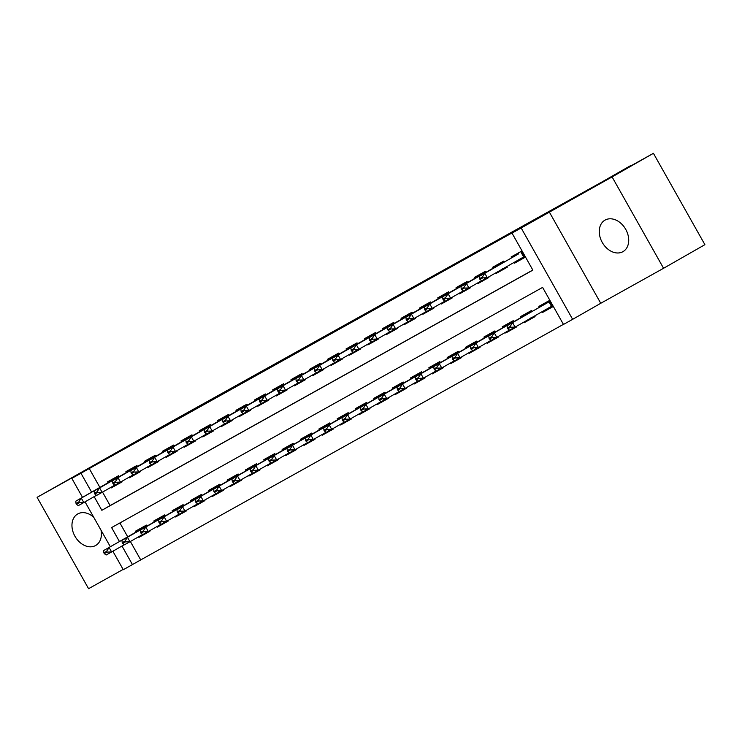 <?xml version="1.0" encoding="UTF-8"?>
<svg xmlns="http://www.w3.org/2000/svg" width="742" height="742" viewBox="0 0 742 742"><rect width="100%" height="100%" fill="white"/><g stroke="black" fill="none" stroke-linecap="round" stroke-linejoin="round"><path stroke-width="1.11" d="M93.724 517.267A18.142 13.439 -119.7 0 0 77.78 513.918A18.142 13.439 -119.7 0 0 77.687 513.965A18.142 13.439 -119.7 0 0 74.979 536.318A18.142 13.439 -119.7 0 0 95.588 545.518A18.142 13.439 -119.7 0 0 95.681 545.472A18.142 13.439 -119.7 0 0 101.042 530.242M622.89 251.686A18.142 13.439 -119.7 0 0 622.983 251.64A18.142 13.439 -119.7 0 0 625.692 229.287A18.142 13.439 -119.7 0 0 605.082 220.086A18.142 13.439 -119.7 0 0 604.99 220.133A18.142 13.439 -119.7 0 0 602.281 242.486A18.142 13.439 -119.7 0 0 622.89 251.686M130.36 541.502L140.73 559.904L123.293 569.726L112.867 551.232M630.626 166.023L160.921 427.346L37.1 497.326L88.576 588.684L123.126 569.429M630.45 165.707L600.695 182.699L653.424 153.316L704.9 244.674L663.571 268.279L612.094 176.921L521.172 227.98L572.648 319.338L563.475 324.449L542.606 287.404L111.597 527.581L119.453 541.521M549.275 211.924L600.751 303.283L663.571 268.279M600.751 303.283L572.648 319.338M140.73 559.904L563.428 324.356M653.424 153.316L612.094 176.921M119.137 476.679L118.599 475.705L107.59 481.846L108.091 482.736M137.483 466.458L136.936 465.494L125.927 471.624L126.437 472.515M155.82 456.237L155.273 455.273L144.273 461.403L144.773 462.294M174.166 446.016L173.619 445.052L162.609 451.182L163.119 452.073M192.503 435.795L191.955 434.831L180.955 440.961L181.456 441.852M210.849 425.583L210.301 424.61L199.292 430.74L199.802 431.631M229.185 415.362L228.638 414.388L217.638 420.519L218.139 421.41M247.531 405.141L246.984 404.167L235.975 410.298L236.485 411.198M265.868 394.92L265.321 393.946L254.32 400.077L254.821 400.977M284.214 384.699L283.667 383.725L272.657 389.856L273.158 390.756M302.55 374.478L302.003 373.504L291.003 379.644L291.504 380.535M320.896 364.257L320.349 363.283L309.34 369.423L309.841 370.314M339.233 354.036L338.686 353.071L327.686 359.202L328.187 360.093M357.579 343.815L357.032 342.85L346.022 348.981L346.523 349.872M375.916 333.594L375.369 332.629L364.368 338.76L364.869 339.65M394.252 323.373L393.714 322.408L382.705 328.539L383.206 329.429M412.598 313.161L412.051 312.187L401.051 318.318L401.552 319.208M430.935 302.94L430.388 301.966L419.388 308.097L419.889 308.987M449.281 292.719L448.734 291.745L437.724 297.876L438.234 298.776M467.618 282.498L467.07 281.524L456.07 287.655L456.571 288.555M485.964 272.277L485.416 271.303L474.407 277.434L474.917 278.333M504.3 262.056L503.753 261.082L492.753 267.222L493.254 268.112M553.3 306.381L542.393 312.558L553.337 306.455M531.745 318.383L524.056 322.77L535.056 316.639L534.667 315.944M516.682 326.795L505.719 332.991L516.72 326.86L516.432 326.35M498.336 337.007L487.373 343.212L498.383 337.081L498.095 336.571M480 347.228L469.037 353.433L480.037 347.302L479.749 346.792M461.654 357.449L450.691 363.654L461.7 357.523L461.413 357.013M440.034 369.488L432.354 373.875L443.354 367.744L443.067 367.234M424.971 377.891L414.008 384.096L425.018 377.966L424.73 377.455M406.635 388.112L395.672 394.317L406.672 388.187L406.384 387.676M385.015 400.142L377.326 404.538L388.335 398.408L388.047 397.897M369.952 408.554L358.989 414.759L369.989 408.629L369.702 408.119M351.606 418.776L340.643 424.981L351.652 418.84L351.365 418.34M333.269 428.997L322.306 435.192L333.306 429.062L333.019 428.561M314.933 439.218L303.96 445.413L314.97 439.283L314.682 438.772M293.313 451.247L285.624 455.634L296.624 449.504L296.346 448.993M278.25 459.65L267.278 465.855L278.287 459.725L278 459.215M259.904 469.872L248.941 476.076L259.941 469.946L259.663 469.436M241.567 480.093L230.604 486.298L241.604 480.167L241.317 479.657M223.221 490.314L212.258 496.519L223.268 490.388L222.98 489.878M204.885 500.535L193.922 506.74L204.922 500.609L204.634 500.099M186.539 510.756L175.576 516.961L186.585 510.83L186.298 510.32M168.202 520.977L157.239 527.182L168.239 521.051L167.952 520.541M119.907 522.952L127.717 536.809M549.859 300.287L538.915 306.381L539.425 307.271M541.957 311.779L542.393 312.558M532.125 311.436L531.578 310.471L520.578 316.602L521.079 317.493M523.722 322.186L524.056 322.77M513.789 321.657L513.241 320.692L502.241 326.823L502.742 327.714M505.385 332.407L505.719 332.991M495.443 331.878L494.905 330.913L483.895 337.044L484.396 337.935M487.049 342.628L487.373 343.212M477.106 342.099L476.559 341.125L465.559 347.265L466.059 348.156M468.703 352.849L469.037 353.433M458.769 352.32L458.222 351.346L447.213 357.486L447.714 358.377M450.366 363.07L450.691 363.654M440.423 362.541L439.876 361.567L428.876 367.698L429.377 368.598M432.02 373.291L432.354 373.875M422.087 372.762L421.539 371.788L410.53 377.919L411.031 378.819M413.684 383.512L414.008 384.096M403.741 382.983L403.194 382.009L392.193 388.14L392.694 389.04M395.338 393.733L395.672 394.317M385.404 393.204L384.857 392.23L373.847 398.361L374.348 399.252M377.001 403.954L377.326 404.538M367.058 403.425L366.511 402.452L355.511 408.582L356.012 409.473M358.655 414.175L358.989 414.759M348.721 413.637L348.174 412.673L337.165 418.803L337.675 419.694M340.318 424.387L340.643 424.981M330.375 423.858L329.828 422.894L318.828 429.024L319.329 429.915M321.972 434.608L322.306 435.192M312.039 434.079L311.492 433.115L300.482 439.245L300.992 440.136M303.636 444.829L303.96 445.413M293.693 444.3L293.146 443.336L282.145 449.466L282.646 450.357M285.29 455.05L285.624 455.634M275.356 454.521L274.809 453.557L263.8 459.688L264.31 460.578M266.953 465.271L267.278 465.855M257.01 464.742L256.463 463.769L245.463 469.909L245.964 470.799M248.607 475.492L248.941 476.076M238.674 474.963L238.126 473.99L227.117 480.12L227.627 481.02M230.27 485.713L230.604 486.298M220.328 485.185L219.79 484.211L208.78 490.341L209.281 491.241M211.934 495.934L212.258 496.519M201.991 495.406L201.444 494.432L190.444 500.562L190.944 501.462M193.588 506.155L193.922 506.74M183.654 505.627L183.107 504.653L172.098 510.784L172.598 511.674M175.251 516.376L175.576 516.961M165.308 515.848L164.761 514.874L153.761 521.005L154.262 521.895M156.905 526.597L157.239 527.182M146.972 526.059L146.424 525.095L135.415 531.226L135.916 532.116M149.615 530.762L149.903 531.263L138.893 537.403L138.569 536.809M94.16 496.648L101.849 510.301L532.867 270.125L511.999 233.09L520.263 228.369L89.253 468.536L99.892 487.42M102.535 492.113L110.122 505.58L532.821 270.032M522.034 250.898L511.09 257.001L511.6 257.891M514.132 262.39L514.568 263.169L525.512 257.075M506.842 266.554L507.231 267.259L496.231 273.39L495.897 272.806M488.607 276.97L488.895 277.48L477.885 283.611L477.56 283.027M470.27 287.191L470.549 287.701L459.548 293.832L459.215 293.248M451.924 297.412L452.212 297.922L441.202 304.053L440.878 303.469M433.588 307.633L433.866 308.143L422.866 314.274L422.532 313.69M415.242 317.854L415.529 318.355L404.529 324.495L404.195 323.911M396.905 328.075L397.193 328.576L386.183 334.716L385.859 334.123M378.559 338.296L378.847 338.797L367.846 344.928L367.513 344.344M360.222 348.508L360.51 349.018L349.501 355.149L349.176 354.565M341.877 358.729L342.164 359.239L331.164 365.37L330.83 364.786M323.54 368.95L323.827 369.46L312.818 375.591L312.493 375.007M305.194 379.171L305.481 379.681L294.481 385.812L294.147 385.228M286.857 389.392L287.145 389.902L276.135 396.033L275.811 395.449M268.511 399.613L268.799 400.123L257.799 406.254L257.465 405.67M250.175 409.834L250.462 410.345L239.453 416.475L239.128 415.891M231.829 420.055L232.116 420.566L221.116 426.696L220.782 426.112M213.492 430.277L213.779 430.777L202.77 436.917L202.445 436.333M195.155 440.498L195.434 440.998L184.433 447.138L184.099 446.545M176.809 450.719L177.097 451.219L166.087 457.35L165.763 456.766M158.473 460.93L158.751 461.441L147.751 467.571L147.417 466.987M140.127 471.151L140.414 471.662L129.414 477.792L129.08 477.208M121.79 481.373L122.078 481.883L111.068 488.013L110.734 487.429M82.51 497.344L71.816 478.367L99.92 462.322L37.1 497.326M71.816 478.367L80.98 473.257L91.618 492.141M89.253 468.536L80.98 473.257M511.999 233.09L521.172 227.98M110.335 546.733L85.042 501.852M121.985 546.029L132.466 564.616M110.122 505.58L101.849 510.301M525.475 257.001L514.568 263.169M146.582 533.006L138.893 537.403M507.194 267.185L496.231 273.39M488.857 277.406L477.885 283.611M470.511 287.627L459.548 293.832M452.175 297.848L441.202 304.053M433.829 308.069L422.866 314.274M412.209 320.099L404.529 324.495M397.146 328.511L386.183 334.716M378.81 338.732L367.846 344.928M360.464 348.944L349.501 355.149M342.127 359.165L331.164 365.37M320.507 371.204L312.818 375.591M305.444 379.607L294.481 385.812M287.098 389.828L276.135 396.033M268.762 400.049L257.799 406.254M250.416 410.27L239.453 416.475M232.079 420.491L221.116 426.696M213.742 430.712L202.77 436.917M195.396 440.933L184.433 447.138M173.776 452.963L166.087 457.35M158.714 461.366L147.751 467.571M140.377 471.587L129.414 477.792M122.031 481.808L111.068 488.013M479.555 278.658L479.972 279.4L482.717 277.87L482.3 277.128L479.555 278.658L479.286 276.349L518.463 253.95L518.788 252.614M522.266 258.791L520.967 258.392M518.463 253.95L484.786 273.279L487.29 277.721L481.79 280.791L479.972 279.4M525.011 256.185L487.29 277.721L482.717 277.87M479.286 276.349L484.786 273.279L482.3 277.128M550.314 301.085L507.111 325.729L550.332 301.122M510.125 326.508L507.38 328.038L507.797 328.78L510.542 327.25L510.125 326.508L512.611 322.659L515.115 327.111L552.836 305.565M546.288 303.33L546.613 302.003M550.091 308.171L548.792 307.782M510.542 327.25L515.115 327.111L509.615 330.171L507.797 328.78M507.111 325.729L507.38 328.038M461.209 288.879L461.626 289.621L464.381 288.082L463.963 287.349L461.209 288.879L460.94 286.57L500.117 264.171L500.451 262.835M503.929 269.012L502.622 268.613M504.226 261.926L466.44 283.5L468.944 287.942L463.444 291.012L461.626 289.621M481.651 280.689L468.944 287.942L464.381 288.082M460.94 286.57L466.44 283.5L463.963 287.349M442.872 299.1L443.289 299.842L446.035 298.303L445.617 297.561L442.872 299.1L442.603 296.781L481.781 274.392L482.105 273.056M485.583 279.233L484.285 278.834M481.781 274.392L448.103 293.721L450.607 298.163L445.107 301.233L443.289 299.842M463.314 290.91L450.607 298.163L446.035 298.303M442.603 296.781L448.103 293.721L445.617 297.561M424.526 309.321L424.943 310.063L427.698 308.524L427.281 307.782L424.526 309.321L424.257 307.002L463.435 284.613L463.769 283.277M467.247 289.445L465.939 289.055M467.543 282.368L429.757 303.942L432.261 308.384L426.761 311.454L424.943 310.063M444.968 301.131L432.261 308.384L427.698 308.524M424.257 307.002L429.757 303.942L427.281 307.782M406.189 319.542L406.607 320.275L409.352 318.745L408.935 318.003L406.189 319.542L405.92 317.224L445.098 294.834L445.423 293.498M448.901 299.666L447.602 299.276M449.207 292.589L411.42 314.163L413.925 318.606L408.425 321.666L406.607 320.275M426.631 311.352L413.925 318.606L409.352 318.745M405.92 317.224L411.42 314.163L408.935 318.003M535.019 316.574L531.754 318.392L530.456 318.003M532.033 311.278L488.765 335.95L532.051 311.306M491.788 336.729L489.034 338.259L489.451 339.001L492.206 337.471L491.788 336.729L494.274 332.88L496.778 337.332L509.476 330.069M527.942 313.551L528.276 312.215M492.206 337.471L496.778 337.332L491.269 340.392L489.451 339.001M488.765 335.95L489.034 338.259M512.889 322L470.428 346.171L512.963 322.13M473.452 346.95L470.697 348.48L471.114 349.222L473.869 347.692L473.452 346.95L475.928 343.101L478.432 347.544L491.139 340.29M509.606 323.772L509.93 322.436M513.408 328.613L512.11 328.214M473.869 347.692L478.432 347.544L472.932 350.614L471.114 349.222M470.428 346.171L470.697 348.48M495.35 331.711L452.082 356.392L495.368 331.748M455.106 357.171L452.351 358.701L452.768 359.443L455.523 357.913L455.106 357.171L457.591 353.322L460.096 357.765L472.793 350.512M491.269 333.993L491.594 332.657M495.072 338.834L493.773 338.435M455.523 357.913L460.096 357.765L454.586 360.835L452.768 359.443M452.082 356.392L452.351 358.701M477.013 341.932L433.745 366.613L477.032 341.969M436.769 367.392L434.014 368.922L434.432 369.664L437.186 368.134L436.769 367.392L439.245 363.543L441.75 367.986L454.456 360.733M472.923 344.214L473.248 342.878M476.726 349.055L475.427 348.657M437.186 368.134L441.75 367.986L436.25 371.056L434.432 369.664M433.745 366.613L434.014 368.922M387.843 329.763L388.261 330.496L391.015 328.966L390.598 328.224L387.843 329.763L387.574 327.445L426.752 305.055L427.086 303.719M430.564 309.887L429.256 309.497M430.861 302.801L393.084 324.384L395.588 328.827L390.079 331.887L388.261 330.496M408.286 321.564L395.588 328.827L391.015 328.966M387.574 327.445L393.084 324.384L390.598 328.224M457.86 352.654L415.399 376.834L457.944 352.793M418.423 377.613L415.678 379.143L416.095 379.885L418.84 378.346L418.423 377.613L420.909 373.764L423.413 378.207L436.12 370.954M454.586 354.435L454.911 353.099M458.389 359.276L457.091 358.878M418.84 378.346L423.413 378.207L417.904 381.277L416.095 379.885M415.399 376.834L415.678 379.143M410.92 319.719L412.218 320.108L415.492 318.29M369.507 339.975L369.924 340.717L372.679 339.187L372.261 338.445L369.507 339.975L369.238 337.666L408.415 315.276L408.74 313.94M412.524 313.022L374.738 334.596L377.242 339.048L371.742 342.108L369.924 340.717M389.949 331.785L377.242 339.048L372.679 339.187M369.238 337.666L374.738 334.596L372.261 338.445M443.317 367.67L440.043 369.497L438.745 369.099M440.331 362.374L397.063 387.046L440.349 362.411M400.086 387.834L397.332 389.365L397.749 390.107L400.504 388.567L400.086 387.834L402.563 383.985L405.067 388.428L417.774 381.175M436.24 364.656L436.565 363.32M400.504 388.567L405.067 388.428L399.567 391.498L397.749 390.107M397.063 387.046L397.332 389.365M351.161 350.196L351.578 350.938L354.333 349.408L353.915 348.666L351.161 350.196L350.892 347.887L390.079 325.488L390.403 324.161M393.881 330.329L392.583 329.94M394.178 323.243L356.401 344.817L358.905 349.269L353.396 352.329L351.578 350.938M371.603 342.006L358.905 349.269L354.333 349.408M350.892 347.887L356.401 344.817L353.915 348.666M421.994 372.595L378.717 397.267L422.012 372.632M381.74 398.046L378.995 399.586L379.412 400.328L382.158 398.788L381.74 398.046L384.226 394.206L386.73 398.649L399.437 391.396M417.904 374.877L418.228 373.541M421.706 379.709L420.408 379.32M382.158 398.788L386.73 398.649L381.23 401.719L379.412 400.328M378.717 397.267L378.995 399.586M332.824 360.417L333.241 361.159L335.996 359.629L335.579 358.887L332.824 360.417L332.555 358.108L371.733 335.709L372.057 334.373M375.535 340.55L374.237 340.161M375.842 333.464L338.055 355.038L340.559 359.48L335.059 362.55L333.241 361.159M353.266 352.227L340.559 359.48L335.996 359.629M332.555 358.108L338.055 355.038L335.579 358.887M403.648 382.816L360.38 407.488L403.667 382.853M363.404 408.267L360.649 409.807L361.066 410.539L363.821 409.009L363.404 408.267L365.88 404.427L368.384 408.87L381.091 401.617M399.558 385.098L399.882 383.762M403.36 389.93L402.062 389.541M363.821 409.009L368.384 408.87L362.884 411.931L361.066 410.539M360.38 407.488L360.649 409.807M314.487 370.638L314.905 371.38L317.65 369.85L317.233 369.108L314.487 370.638L314.209 368.329L353.396 345.93L353.721 344.594M357.199 350.771L355.9 350.372M357.505 343.685L319.719 365.259L322.223 369.702L316.713 372.772L314.905 371.38M334.93 362.448L322.223 369.702L317.65 369.85M314.209 368.329L319.719 365.259L317.233 369.108M388.289 398.333L385.024 400.151L383.725 399.762M385.311 393.037L342.043 417.709L385.33 393.065M345.058 418.488L342.312 420.028L342.73 420.76L345.475 419.23L345.058 418.488L347.544 414.648L350.048 419.091L362.755 411.829M381.221 395.319L381.546 393.983M345.475 419.23L350.048 419.091L344.548 422.152L342.73 420.76M342.043 417.709L342.312 420.028M296.141 380.859L296.559 381.601L299.314 380.071L298.896 379.329L296.141 380.859L295.873 378.55L335.05 356.151L335.375 354.815M338.853 360.992L337.554 360.593M335.05 356.151L301.373 375.48L303.877 379.923L298.377 382.993L296.559 381.601M316.584 372.67L303.877 379.923L299.314 380.071M295.873 378.55L301.373 375.48L298.896 379.329M366.158 403.759L323.697 427.93L366.233 403.889M326.721 428.709L323.966 430.239L324.384 430.981L327.139 429.451L326.721 428.709L329.198 424.869L331.702 429.312L344.409 422.05M362.875 405.54L363.2 404.204M366.678 410.372L365.379 409.983M327.139 429.451L331.702 429.312L326.202 432.373L324.384 430.981M323.697 427.93L323.966 430.239M319.218 370.815L320.516 371.213L323.781 369.386M277.805 391.08L278.222 391.822L280.968 390.292L280.55 389.55L277.805 391.08L277.527 388.771L316.713 366.372L317.038 365.036M320.822 364.127L283.036 385.701L285.54 390.144L280.031 393.214L278.222 391.822M298.247 382.891L285.54 390.144L280.968 390.292M277.527 388.771L283.036 385.701L280.55 389.55M348.629 413.48L305.361 438.151L348.647 413.507M308.375 438.93L305.63 440.46L306.047 441.202L308.793 439.672L308.375 438.93L310.861 435.081L313.365 439.533L326.072 432.271M344.538 415.752L344.863 414.426M348.341 420.593L347.043 420.204M308.793 439.672L313.365 439.533L307.865 442.594L306.047 441.202M305.361 438.151L305.63 440.46M259.459 401.301L259.876 402.043L262.631 400.504L262.214 399.771L259.459 401.301L259.19 398.992L298.367 376.593L298.692 375.257M302.17 381.434L300.872 381.036M302.476 374.348L264.69 395.922L267.194 400.365L261.694 403.435L259.876 402.043M279.901 393.112L267.194 400.365L262.631 400.504M259.19 398.992L264.69 395.922L262.214 399.771M330.283 423.701L287.015 448.372L330.301 423.728M290.039 449.151L287.284 450.682L287.701 451.424L290.456 449.893L290.039 449.151L292.515 445.302L295.019 449.754L307.726 442.492M326.192 425.973L326.526 424.637M330.005 430.814L328.697 430.425M290.456 449.893L295.019 449.754L289.519 452.815L287.701 451.424M287.015 448.372L287.284 450.682M311.139 434.422L268.678 458.593L311.213 434.552M271.693 459.372L268.947 460.903L269.365 461.645L272.11 460.114L271.693 459.372L274.178 455.523L276.683 459.966L289.389 452.713M307.856 436.194L308.18 434.858M311.659 441.036L310.36 440.637M272.11 460.114L276.683 459.966L271.182 463.036L269.365 461.645M268.678 458.593L268.947 460.903M296.587 449.429L293.322 451.257L292.014 450.858M293.6 444.133L250.332 468.814L293.619 444.17M253.356 469.593L250.601 471.124L251.019 471.866L253.773 470.335L253.356 469.593L255.832 465.744L258.337 470.187L271.043 462.934M289.51 446.415L289.844 445.079M253.773 470.335L258.337 470.187L252.837 473.257L251.019 471.866M250.332 468.814L250.601 471.124M241.122 411.522L241.54 412.264L244.285 410.725L243.868 409.983L241.122 411.522L240.853 409.204L280.031 386.814L280.355 385.478M283.834 391.655L282.535 391.257M284.14 384.569L246.353 406.143L248.858 410.586L243.357 413.656L241.54 412.264M261.564 403.333L248.858 410.586L244.285 410.725M240.853 409.204L246.353 406.143L243.868 409.983M222.776 421.744L223.194 422.486L225.948 420.946L225.531 420.204L222.776 421.744L222.507 419.425L261.685 397.035L262.009 395.699M265.488 401.867L264.189 401.478M265.794 394.79L228.007 416.364L230.512 420.807L225.011 423.877L223.194 422.486M243.218 413.554L230.512 420.807L225.948 420.946M222.507 419.425L228.007 416.364L225.531 420.204M204.44 431.965L204.857 432.697L207.602 431.167L207.185 430.425L204.44 431.965L204.171 429.646L243.348 407.256L243.673 405.92M247.151 412.088L245.852 411.699M243.348 407.256L209.671 426.585L212.175 431.028L206.675 434.089L204.857 432.697M224.882 423.775L212.175 431.028L207.602 431.167M204.171 429.646L209.671 426.585L207.185 430.425M275.263 454.354L231.996 479.035L275.282 454.392M235.01 479.814L232.265 481.345L232.682 482.087L235.427 480.556L235.01 479.814L237.496 475.965L240 480.408L252.707 473.155M271.173 456.636L271.498 455.3M274.976 461.478L273.677 461.079M235.427 480.556L240 480.408L234.5 483.478L232.682 482.087M231.996 479.035L232.265 481.345M186.094 442.186L186.511 442.918L189.266 441.388L188.848 440.646L186.094 442.186L185.825 439.867L225.002 417.477L225.336 416.141M228.814 422.309L227.506 421.92M229.111 415.223L191.325 436.806L193.829 441.249L188.329 444.31L186.511 442.918M206.536 433.987L193.829 441.249L189.266 441.388M185.825 439.867L191.325 436.806L188.848 440.646M256.918 464.575L213.65 489.256L256.936 464.613M216.673 490.035L213.919 491.566L214.336 492.308L217.091 490.768L216.673 490.035L219.159 486.186L221.663 490.629L234.361 483.376M252.827 466.857L253.161 465.522M256.639 471.699L255.331 471.3M217.091 490.768L221.663 490.629L216.154 493.699L214.336 492.308M213.65 489.256L213.919 491.566M167.757 452.397L168.174 453.139L170.92 451.609L170.502 450.867L167.757 452.397L167.488 450.088L206.666 427.698L206.99 426.362M210.468 432.53L209.17 432.141M210.774 425.444L172.988 447.018L175.492 451.47L169.992 454.531L168.174 453.139M188.199 444.208L175.492 451.47L170.92 451.609M167.488 450.088L172.988 447.018L170.502 450.867M238.581 474.797L195.313 499.468L238.599 474.834M198.337 500.256L195.582 501.787L195.999 502.529L198.754 500.989L198.337 500.256L200.813 496.407L203.317 500.85L216.024 493.597M234.491 477.078L234.815 475.743M238.293 481.92L236.995 481.521M198.754 500.989L203.317 500.85L197.817 503.92L195.999 502.529M195.313 499.468L195.582 501.787M149.411 462.618L149.828 463.36L152.583 461.83L152.166 461.088L149.411 462.618L149.142 460.309L188.32 437.91L188.654 436.584M192.132 442.751L190.824 442.362M188.32 437.91L154.642 457.239L157.146 461.691L151.646 464.752L149.828 463.36M169.853 454.429L157.146 461.691L152.583 461.83M149.142 460.309L154.642 457.239L152.166 461.088M219.428 485.518L176.967 509.689L219.502 485.658M179.991 510.468L177.236 512.008L177.653 512.75L180.408 511.21L179.991 510.468L182.476 506.628L184.981 511.071L197.678 503.818M216.154 487.299L216.478 485.964M219.957 492.132L218.658 491.742M180.408 511.21L184.981 511.071L179.471 514.141L177.653 512.75M176.967 509.689L177.236 512.008M172.487 452.583L173.786 452.972L177.06 451.155M131.074 472.839L131.492 473.582L134.237 472.051L133.82 471.309L131.074 472.839L130.805 470.53L169.983 448.131L170.308 446.795M174.092 445.886L136.305 467.46L138.81 471.912L133.31 474.973L131.492 473.582M151.516 464.65L138.81 471.912L134.237 472.051M130.805 470.53L136.305 467.46L133.82 471.309M201.898 495.239L158.63 519.91L201.917 495.276M161.654 520.689L158.899 522.229L159.317 522.962L162.071 521.431L161.654 520.689L164.13 516.849L166.635 521.292L179.341 514.039M197.808 497.52L198.133 496.185M201.611 502.353L200.312 501.963M162.071 521.431L166.635 521.292L161.135 524.353L159.317 522.962M158.63 519.91L158.899 522.229M112.728 483.061L113.146 483.803L115.9 482.272L115.483 481.53L112.728 483.061L112.459 480.751L151.637 458.352L151.971 457.016M155.449 463.193L154.141 462.795M151.637 458.352L117.969 477.681L120.473 482.124L114.964 485.194L113.146 483.803M133.17 474.871L120.473 482.124L115.9 482.272M112.459 480.751L117.969 477.681L115.483 481.53M183.562 505.46L140.284 530.131L183.58 505.488M143.308 530.91L140.563 532.45L140.98 533.183L143.725 531.652L143.308 530.91L145.794 527.07L148.298 531.513L161.005 524.251M179.471 507.741L179.796 506.406M183.274 512.574L181.975 512.184M143.725 531.652L148.298 531.513L142.789 534.574L140.98 533.183M140.284 530.131L140.563 532.45M94.392 493.282L94.809 494.024L97.564 492.493L97.146 491.751L94.392 493.282L94.123 490.972L133.3 468.573L133.625 467.237M137.103 473.415L135.805 473.016M137.409 466.328L99.623 487.902L102.127 492.345L96.627 495.415L94.809 494.024M114.834 485.092L102.127 492.345L97.564 492.493M94.123 490.972L99.623 487.902L97.146 491.751M164.409 516.182L121.948 540.352L164.483 516.311M124.971 541.131L122.217 542.662L122.634 543.404L125.389 541.873L124.971 541.131L127.448 537.291L129.952 541.734L142.659 534.472M161.125 517.962L161.45 516.627M164.928 522.795L163.63 522.405M125.389 541.873L129.952 541.734L124.452 544.795L122.634 543.404M121.948 540.352L122.217 542.662M76.046 503.503L76.463 504.245L79.218 502.714L78.8 501.972L76.046 503.503L75.777 501.193L114.964 478.794L115.288 477.458M118.766 483.636L117.468 483.237M119.063 476.549L81.286 498.123L83.79 502.566L78.281 505.636L76.463 504.245M96.488 495.313L83.79 502.566L79.218 502.714M75.777 501.193L81.286 498.123L78.8 501.972M149.856 531.198L146.591 533.016L145.293 532.626M146.879 525.902L103.602 550.573L146.897 525.93M106.625 551.352L103.88 552.883L104.297 553.625L107.043 552.094L106.625 551.352L109.111 547.503L111.615 551.955L124.322 544.693M142.789 528.174L143.113 526.848M107.043 552.094L111.615 551.955L106.106 555.016L104.297 553.625M103.602 550.573L103.88 552.883M521.153 252.512L523.657 256.955M521.747 252.169L524.251 256.621M552.076 306.001L549.572 301.558M551.482 306.335L548.978 301.892M504.208 261.889L500.117 264.171M467.525 282.331L463.435 284.613M449.188 292.552L445.098 294.834M430.842 302.773L426.752 305.055M412.506 312.994L408.415 315.276M394.16 323.215L390.079 325.488M375.823 333.436L371.733 335.709M357.486 343.657L353.396 345.93M320.804 364.09L316.713 366.372M302.458 374.311L298.367 376.593M284.121 384.532L280.031 386.814M265.775 394.753L261.685 397.035M229.093 415.195L225.002 417.477M210.756 425.416L206.666 427.698M174.073 445.859L169.983 448.131M137.391 466.291L133.3 468.573M119.045 476.512L114.964 478.794"/></g></svg>
